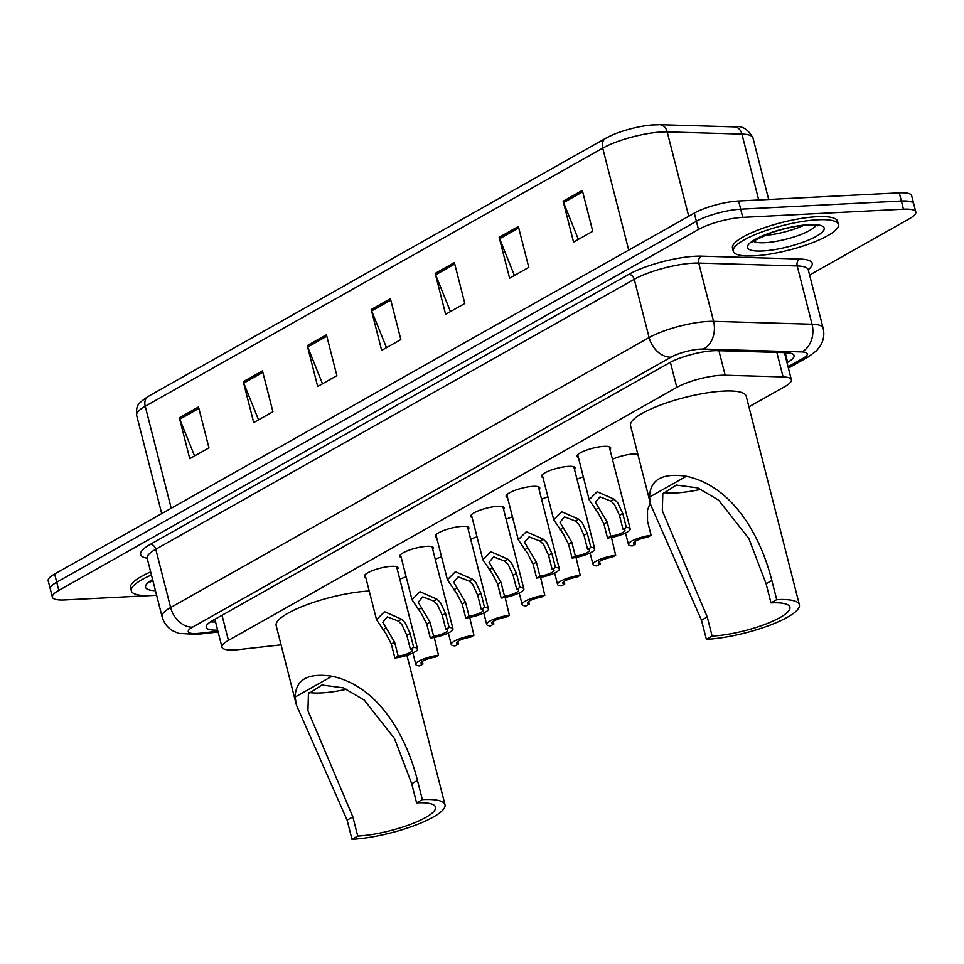 <?xml version="1.0" encoding="UTF-8"?>
<svg xmlns="http://www.w3.org/2000/svg" width="964" height="964" viewBox="0 0 964 964"><rect width="100%" height="100%" fill="white"/><g stroke="black" fill="none" stroke-linecap="round" stroke-linejoin="round"><path stroke-width="1.45" d="M612.441 459.274A17.364 4.049 -14.3 0 1 633.866 453.936A17.364 4.049 -14.3 0 1 637.782 454.044M365.766 577.484A17.364 4.049 -14.3 0 1 364.368 576.388A17.364 4.049 -14.3 0 1 373.273 570.314A17.364 4.049 -14.3 0 1 391.432 566.326A17.364 4.049 -14.3 0 1 398.012 567.808A17.364 4.049 -14.3 0 1 397.313 569.447M401.205 557.493A17.364 4.049 -14.3 0 1 399.807 556.385A17.364 4.049 -14.3 0 1 408.712 550.311A17.364 4.049 -14.3 0 1 426.859 546.323A17.364 4.049 -14.3 0 1 433.451 547.817A17.364 4.049 -14.3 0 1 432.752 549.444M507.522 497.496A17.364 4.049 -14.3 0 1 506.124 496.4A17.364 4.049 -14.3 0 1 515.029 490.327A17.364 4.049 -14.3 0 1 533.176 486.338A17.364 4.049 -14.3 0 1 539.768 487.82A17.364 4.049 -14.3 0 1 539.069 489.459M578.4 457.514A17.364 4.049 -14.3 0 1 577.002 456.406A17.364 4.049 -14.3 0 1 585.907 450.333A17.364 4.049 -14.3 0 1 604.054 446.344A17.364 4.049 -14.3 0 1 610.646 447.838A17.364 4.049 -14.3 0 1 609.935 449.465M542.961 477.505A17.364 4.049 -14.3 0 1 541.563 476.409A17.364 4.049 -14.3 0 1 550.468 470.336A17.364 4.049 -14.3 0 1 568.615 466.347A17.364 4.049 -14.3 0 1 575.207 467.829A17.364 4.049 -14.3 0 1 574.496 469.468M472.083 517.499A17.364 4.049 -14.3 0 1 470.685 516.403A17.364 4.049 -14.3 0 1 479.59 510.33A17.364 4.049 -14.3 0 1 497.737 506.329A17.364 4.049 -14.3 0 1 504.329 507.823A17.364 4.049 -14.3 0 1 503.63 509.462M436.644 537.49A17.364 4.049 -14.3 0 1 435.246 536.394A17.364 4.049 -14.3 0 1 444.151 530.321A17.364 4.049 -14.3 0 1 462.298 526.332A17.364 4.049 -14.3 0 1 468.89 527.814A17.364 4.049 -14.3 0 1 468.191 529.453M748.92 406.844L784.937 386.528A32.547 7.604 165.7 0 0 791.372 379.756A32.547 7.604 165.7 0 0 783.093 376.912L725.169 375.225A32.547 7.604 165.7 0 0 721.096 375.273A32.547 7.604 165.7 0 0 676.8 387.383L228.42 640.385A32.547 7.604 165.7 0 0 221.973 647.145A32.547 7.604 165.7 0 0 238.976 649.555L281.066 644.844M577.002 479.265A17.364 4.049 -14.3 0 1 583.328 476.867M541.563 499.268A17.364 4.049 -14.3 0 1 547.889 496.87M506.124 519.259A17.364 4.049 -14.3 0 1 512.45 516.861M470.685 539.262A17.364 4.049 -14.3 0 1 477.023 536.864M435.246 559.253A17.364 4.049 -14.3 0 1 441.584 556.855M399.807 579.244A17.364 4.049 -14.3 0 1 406.145 576.846M787.01 362.633L787.648 362.271A32.547 7.604 165.7 0 0 794.083 355.511A32.547 7.604 165.7 0 0 785.805 352.667L717.746 350.679A32.547 7.604 165.7 0 0 713.673 350.727A32.547 7.604 165.7 0 0 669.378 362.838L212.658 620.539A32.547 7.604 165.7 0 0 206.224 627.299A32.547 7.604 165.7 0 0 217.635 630.131M156.614 595.282L64.721 599.945A32.547 7.604 -14.3 0 1 52.369 597.162A32.547 7.604 -14.3 0 1 58.804 590.402L698.478 229.468A32.547 7.604 -14.3 0 1 742.774 217.37L903.449 209.2A32.547 7.604 -14.3 0 1 915.8 211.996A32.547 7.604 -14.3 0 1 909.365 218.756L809.603 275.053M52.369 597.162L48.2 580.81A32.547 7.604 -14.3 0 1 54.635 574.038L694.309 213.104A32.547 7.604 -14.3 0 1 738.605 201.006L899.279 192.848L901.364 201.03A32.547 7.604 -14.3 0 1 913.715 203.814A32.547 7.604 -14.3 0 0 901.364 201.03L740.689 209.188L901.364 201.03L903.449 209.2M694.309 213.104L696.394 221.286A32.547 7.604 -14.3 0 1 740.689 209.188A32.547 7.604 -14.3 0 0 696.394 221.286L56.719 582.22L696.394 221.286L698.478 229.468M50.285 588.98A32.547 7.604 -14.3 0 1 56.719 582.22A32.547 7.604 -14.3 0 0 50.285 588.98M215.55 621.949A32.547 7.604 -14.3 0 1 210.489 621.864M787.733 352.776A32.547 7.604 -14.3 0 1 785.564 354.089L784.925 354.451M194.571 455.948L179.786 419.195A8.676 6.386 -119.4 0 1 179.328 417.774L189.751 458.671L208.947 447.85L198.512 406.953L179.328 417.774M258.545 419.858L243.759 383.106A8.676 6.386 -119.4 0 1 243.29 381.684L253.725 422.581L272.908 411.749L262.485 370.863L243.29 381.684M322.506 383.768L307.721 347.004A8.676 6.386 -119.4 0 1 307.263 345.594L317.686 386.492L336.882 375.659L326.447 334.761L307.263 345.594M578.376 239.397L563.591 202.633A8.676 6.386 -119.4 0 1 563.133 201.223L573.556 242.121L592.752 231.288L582.316 190.39L563.133 201.223M514.414 275.487L499.629 238.723A8.676 6.386 -119.4 0 1 499.159 237.313L509.594 278.21L528.778 267.377L518.355 226.48L499.159 237.313M450.441 311.577L435.656 274.824A8.676 6.386 -119.4 0 1 435.198 273.402L445.621 314.3L464.817 303.479L454.381 262.582L435.198 273.402M386.48 347.679L371.694 310.914A8.676 6.386 -119.4 0 1 371.224 309.504L381.66 350.39L400.843 339.569L390.42 298.671L371.224 309.504M606.236 138.009A35.596 8.302 -14.3 0 1 612.417 134.972A35.596 8.302 -14.3 0 1 651.58 124.995A35.596 8.302 -14.3 0 1 654.664 124.778M899.279 192.848A32.547 7.604 -14.3 0 1 911.631 195.632L915.8 211.996M753.848 255.87A54.249 12.665 -14.3 0 1 733.267 251.23A54.249 12.665 -14.3 0 1 761.102 232.252A54.249 12.665 -14.3 0 1 817.821 219.78A54.249 12.665 -14.3 0 1 838.403 224.431A54.249 12.665 -14.3 0 1 810.567 243.41A54.249 12.665 -14.3 0 1 753.848 255.87M733.267 251.23L732.483 248.158A54.249 12.665 -14.3 0 1 760.319 229.179A54.249 12.665 -14.3 0 1 817.038 216.707A54.249 12.665 -14.3 0 1 837.62 221.358L838.403 224.431M701.153 489.266A49.911 11.652 -14.3 0 1 675.631 492.966A49.911 11.652 -14.3 0 1 663.557 492.52M770.971 602.898L766.091 583.75L748.835 538.502L718.602 500.123L697.791 487.904L676.294 485.061L662.81 493.845L662.328 510.8L707.239 616.96L701.479 620.201L650.772 505.028L649.543 497.063C650.049 479.626 662.328 472.697 686.38 476.276C733.52 486.35 760.982 537.165 771.839 580.497L776.719 599.644L770.971 602.898A49.911 11.652 -14.3 0 1 789.902 607.163A49.911 11.652 -14.3 0 1 764.295 624.636A49.911 11.652 -14.3 0 1 712.119 636.095L706.359 639.349A59.684 13.93 -14.3 0 0 768.742 625.636A59.684 13.93 -14.3 0 0 799.373 604.753L746.208 396.192A59.684 13.93 -14.3 0 0 723.554 391.083A59.684 13.93 -14.3 0 0 661.171 404.796A59.684 13.93 -14.3 0 0 630.552 425.666L650.652 504.521M707.239 616.96L712.119 636.095M776.719 599.644A59.684 13.93 -14.3 0 1 799.373 604.753M701.479 620.201L706.359 639.349M346.775 689.224A49.911 11.652 -14.3 0 1 321.253 692.923A49.911 11.652 -14.3 0 1 309.179 692.477M416.581 802.855L411.712 783.708L394.457 738.46L364.223 700.069L343.413 687.862L321.916 685.018L308.432 693.803L307.95 710.757L352.86 816.906L347.1 820.159L296.394 704.985L295.165 697.02C295.671 679.584 307.95 672.655 332.002 676.234C379.141 686.308 406.603 737.111 417.46 780.454L422.34 799.602L416.581 802.855A49.911 11.652 -14.3 0 1 435.523 807.121A49.911 11.652 -14.3 0 1 409.917 824.582A49.911 11.652 -14.3 0 1 357.74 836.053L351.981 839.307A59.684 13.93 -14.3 0 0 414.363 825.594A59.684 13.93 -14.3 0 0 444.994 804.711L406.916 655.339M352.86 816.906L357.74 836.053M296.261 704.479L276.174 625.624A59.684 13.93 -14.3 0 1 306.793 604.741A59.684 13.93 -14.3 0 1 369.176 591.028A59.684 13.93 -14.3 0 1 369.224 591.028M422.34 799.602A59.684 13.93 -14.3 0 1 444.994 804.711M347.1 820.159L351.981 839.307M156.59 595.174A54.249 12.665 -14.3 0 1 151.914 595.511A54.249 12.665 -14.3 0 1 131.333 590.86A54.249 12.665 -14.3 0 1 151.444 574.978M131.333 590.86L130.55 587.799A54.249 12.665 -14.3 0 1 150.661 571.917M623.021 529.32L619.442 515.294L614.49 504.485L610.887 501.075L599.97 496.894L595.403 502.268L607.236 522.187L610.814 536.213A10.845 2.531 165.7 0 0 624.925 530.212A10.845 2.531 165.7 0 0 623.021 529.32L626.323 527.465L622.744 513.438L617.683 502.678L614.176 499.219L597.162 491.736L589.161 499.738L577.701 454.779M626.323 527.465A16.28 3.796 165.7 0 1 630.179 528.875A16.28 3.796 165.7 0 1 607.513 538.069L603.946 524.042L598.487 513.511L589.161 499.738M607.513 538.069L610.814 536.213M587.582 549.311L584.003 535.297L579.051 524.488L575.448 521.066L564.53 516.885L559.964 522.271L571.809 542.178L575.375 556.204A10.845 2.531 165.7 0 0 589.486 550.203A10.845 2.531 165.7 0 0 587.582 549.311L590.884 547.456L587.305 533.429L582.244 522.681L578.737 519.21L561.735 511.727L553.722 519.741L542.262 474.77M590.884 547.456A16.28 3.796 165.7 0 1 594.74 548.865A16.28 3.796 165.7 0 1 572.074 558.06L568.507 544.045L563.048 533.502L553.722 519.741M572.074 558.06L575.375 556.204M552.143 569.314L548.564 555.288L543.612 544.479L540.009 541.069L529.091 536.888L524.524 542.262L536.37 562.181L539.936 576.195A10.845 2.531 165.7 0 0 554.047 570.206A10.845 2.531 165.7 0 0 552.143 569.314L555.445 567.447L551.866 553.432L546.805 542.672L543.298 539.213L526.296 531.73L518.283 539.732L506.823 494.773M555.445 567.447A16.28 3.796 165.7 0 1 559.301 568.868A16.28 3.796 165.7 0 1 536.635 578.063L533.068 564.036L527.621 553.505L518.283 539.732M536.635 578.063L539.936 576.195M516.704 589.305L513.137 575.291L508.173 564.47L504.57 561.06L493.652 556.879L489.085 562.265L500.931 582.172L504.497 596.198A10.845 2.531 165.7 0 0 518.608 590.197A10.845 2.531 165.7 0 0 516.704 589.305L520.006 587.45L516.427 573.423L511.366 562.675L507.859 559.204L490.857 551.721L482.844 559.735L471.384 514.764M520.006 587.45A16.28 3.796 165.7 0 1 523.862 588.859A16.28 3.796 165.7 0 1 501.208 598.054L497.629 584.027L492.182 573.496L482.844 559.735M501.208 598.054L504.497 596.198M481.265 609.308L477.698 595.282L472.734 584.473L469.131 581.051L458.213 576.87L453.658 582.256L465.492 602.163L469.058 616.189A10.845 2.531 165.7 0 0 483.169 610.2A10.845 2.531 165.7 0 0 481.265 609.308L484.567 607.441L480.988 593.414L475.927 582.666L472.42 579.195L455.418 571.712L447.404 579.726L435.945 534.755M484.567 607.441A16.28 3.796 165.7 0 1 488.423 608.85A16.28 3.796 165.7 0 1 465.769 618.057L462.19 604.03L456.743 593.499L447.404 579.726M465.769 618.057L469.058 616.189M445.826 629.299L442.259 615.273L437.294 604.464L433.692 601.054L422.774 596.873L418.219 602.247L430.052 622.166L433.631 636.18A10.845 2.531 165.7 0 0 447.73 630.191A10.845 2.531 165.7 0 0 445.826 629.299L449.128 627.444L445.561 613.417L440.488 602.657L436.981 599.198L419.979 591.715L411.977 599.716L400.506 554.758M449.128 627.444A16.28 3.796 165.7 0 1 452.984 628.853A16.28 3.796 165.7 0 1 430.33 638.048L426.751 624.021L421.304 613.49L411.977 599.716M430.33 638.048L433.631 636.18M410.387 649.29L406.82 635.276L401.855 624.467L398.252 621.045L387.335 616.864L382.78 622.25L394.613 642.157L398.192 656.183A10.845 2.531 165.7 0 0 412.291 650.182A10.845 2.531 165.7 0 0 410.387 649.29L413.689 647.434L410.122 633.408L405.061 622.66L401.542 619.189L384.54 611.706L376.538 619.719L365.067 574.749M413.689 647.434A16.28 3.796 165.7 0 1 417.557 648.844A16.28 3.796 165.7 0 1 394.891 658.038L391.312 644.024L385.865 633.481L376.538 619.719M394.891 658.038L398.192 656.183M651.11 535.297L647.808 537.165A10.845 2.531 165.7 0 0 633.71 543.154A10.845 2.531 165.7 0 0 635.601 544.045L632.312 545.913A16.28 3.796 165.7 0 1 628.444 544.491A16.28 3.796 165.7 0 1 651.11 535.297L647.531 521.271L647.495 510.269L650.194 502.762M635.601 544.045L634.951 541.467M615.671 555.3L612.369 557.156A10.845 2.531 165.7 0 0 598.27 563.157A10.845 2.531 165.7 0 0 600.174 564.036L596.873 565.904A16.28 3.796 165.7 0 1 593.005 564.494A16.28 3.796 165.7 0 1 615.671 555.3L611.465 537.442M600.174 564.036L599.512 561.458M580.232 575.291L576.93 577.147A10.845 2.531 165.7 0 0 562.831 583.148A10.845 2.531 165.7 0 0 564.735 584.039L561.434 585.895A16.28 3.796 165.7 0 1 557.578 584.485A16.28 3.796 165.7 0 1 580.232 575.291L576.026 557.445M564.735 584.039L564.073 581.461M544.793 595.282L541.503 597.15A10.845 2.531 165.7 0 0 527.392 603.139A10.845 2.531 165.7 0 0 529.296 604.03L525.995 605.898A16.28 3.796 165.7 0 1 522.139 604.488A16.28 3.796 165.7 0 1 544.793 595.282L540.587 577.436M529.296 604.03L528.634 601.452M509.353 615.285L506.064 617.141A10.845 2.531 165.7 0 0 491.953 623.142A10.845 2.531 165.7 0 0 493.857 624.033L490.556 625.889A16.28 3.796 165.7 0 1 486.7 624.479A16.28 3.796 165.7 0 1 509.353 615.285L505.148 597.427M493.857 624.033L493.194 621.443M473.927 635.276L470.625 637.144A10.845 2.531 165.7 0 0 456.514 643.133A10.845 2.531 165.7 0 0 458.418 644.024L455.116 645.88A16.28 3.796 165.7 0 1 451.26 644.47A16.28 3.796 165.7 0 1 473.927 635.276L469.709 617.43M458.418 644.024L457.755 641.446M438.487 655.267L435.186 657.135A10.845 2.531 165.7 0 0 421.075 663.136A10.845 2.531 165.7 0 0 422.979 664.015L419.677 665.883A16.28 3.796 165.7 0 1 415.821 664.473A16.28 3.796 165.7 0 1 438.487 655.267L434.27 637.421M422.979 664.015L422.316 661.437M718.915 350.715L725.169 375.225M785.154 352.643A32.547 23.955 -119.4 0 1 784.527 352.896M670.402 362.271L676.8 387.383M776.839 352.402L783.093 376.912M222.009 615.261L228.42 640.385M788.058 366.766L802.988 358.343A21.702 5.061 165.7 0 0 801.759 351.932L703.298 349.064A21.702 5.061 165.7 0 0 700.587 349.101A21.702 5.061 165.7 0 0 671.052 357.162L192.571 627.142A21.702 5.061 165.7 0 0 196.523 633.517A21.702 5.061 165.7 0 0 199.62 633.252L217.912 631.203M199.62 633.252A21.702 10.809 -96.4 0 1 196.813 634.372L178.665 633.384L172.58 630.697C167.23 627.371 163.711 622.66 162.048 616.562A43.404 10.134 -14.3 0 1 170.628 607.549L649.109 337.569A43.404 10.134 -14.3 0 1 708.166 321.434A43.404 10.134 -14.3 0 1 713.589 321.349L698.731 263.076A43.404 10.134 165.7 0 0 693.309 263.16A43.404 10.134 165.7 0 0 634.252 279.295L155.77 549.263A43.404 10.134 165.7 0 0 147.191 558.289L147.131 557.409M147.179 558.24A48.827 11.399 -14.3 0 1 150.288 544.371L628.757 274.391A5.423 3.989 -119.4 0 1 634.252 279.295L649.109 337.569A21.702 15.978 60.6 0 0 671.052 357.162M628.757 274.391A48.827 11.399 -14.3 0 1 695.201 256.243A48.827 11.399 -14.3 0 1 701.31 256.147L799.771 259.027A48.827 11.399 -14.3 0 1 808.23 269.691M742.774 217.37L738.605 201.006M58.804 590.402L54.635 574.038M703.298 349.064A21.702 16.352 -88.3 0 0 713.589 321.349L812.049 324.229L797.204 265.956L698.731 263.076A5.423 4.085 91.7 0 1 701.31 256.147M801.759 351.932A21.702 16.352 -88.3 0 0 812.049 324.229A43.404 10.134 -14.3 0 1 823.099 328.025L808.254 269.751A43.404 10.134 165.7 0 0 797.204 265.956A5.423 4.085 91.7 0 1 799.771 259.027M192.571 627.142A21.702 15.978 60.6 0 1 170.628 607.549L155.77 549.263A5.423 3.989 -119.4 0 0 150.288 544.371M802.988 358.343A21.702 15.978 60.6 0 0 808.447 356.788L816.677 350.631L820.569 345.534C823.714 340.039 824.557 334.207 823.099 328.025M785.564 354.089L787.648 362.271M758.716 199.982L741.919 134.092A10.845 8.182 -88.3 0 0 734.484 126.874C741.786 125.368 747.944 129.043 752.968 137.888A43.404 10.134 165.7 0 0 741.919 134.092L667.196 131.911A43.404 10.134 165.7 0 0 661.774 131.984A43.404 10.134 165.7 0 0 602.717 148.131A10.845 7.989 -119.4 0 1 605.754 138.25L612.417 134.972M651.58 124.995L659.762 124.693A10.845 8.182 -88.3 0 1 667.196 131.911L688.706 216.273M628.721 250.122L602.717 148.131L145.227 406.266A43.404 10.134 165.7 0 0 136.635 415.279C136.273 405.519 136.816 404.205 148.263 396.385A10.845 7.989 60.6 0 0 145.227 406.266L171.218 508.257M148.745 396.144A10.845 7.989 60.6 0 0 148.263 396.385L605.754 138.25M371.694 310.914L390.794 300.141M435.656 274.824L454.755 264.04M499.629 238.723L518.728 227.95M563.591 202.633L582.69 191.86M307.721 347.004L326.82 336.231M243.759 383.106L262.859 372.321M179.786 419.195L198.885 408.423M816.002 225.275A33.077 7.724 -14.3 0 1 764.777 242.699A33.077 7.724 -14.3 0 1 753.342 241.253M762.5 250.989A39.584 9.242 -14.3 0 1 755.306 239.373A39.584 9.242 -14.3 0 1 809.17 224.66A39.584 9.242 -14.3 0 1 816.363 236.276A39.584 9.242 -14.3 0 1 762.5 250.989M803.807 225.347A33.077 7.724 -14.3 0 1 764.078 235.469M686.38 476.276L649.543 497.063M771.839 580.497L766.091 583.75M332.002 676.234L295.165 697.02M417.46 780.454L411.712 783.708M153.143 581.654A33.077 7.724 -14.3 0 1 151.408 580.894M155.445 590.691A39.584 9.242 -14.3 0 1 152.589 579.472M595.342 509.848L598.632 507.992M610.887 501.075L614.176 499.219M619.442 515.294L622.744 513.438M603.946 524.042L607.236 522.187M559.903 529.839L563.193 527.983M575.448 521.066L578.737 519.21M584.003 535.297L587.305 533.429M568.507 544.045L571.809 542.178M524.464 549.841L527.754 547.986M540.009 541.069L543.298 539.213M548.564 555.288L551.866 553.432M533.068 564.036L536.37 562.181M489.025 569.832L492.315 567.977M504.57 561.06L507.859 559.204M513.137 575.291L516.427 573.423M497.629 584.027L500.931 582.172M453.586 589.823L456.876 587.968M469.131 581.051L472.42 579.195M477.698 595.282L480.988 593.414M462.19 604.03L465.492 602.163M418.147 609.826L421.437 607.971M433.692 601.054L436.981 599.198M442.259 615.273L445.561 613.417M426.751 624.021L430.052 622.166M382.708 629.817L385.998 627.962M398.252 621.045L401.542 619.189M406.82 635.276L410.122 633.408M391.312 644.024L394.613 642.157M784.576 353.077L785.335 352.655M784.455 352.619L791.372 379.756M214.876 619.286L221.973 647.145M162.048 616.562L147.191 558.289M808.254 269.751L807.88 268.944M788.407 368.103L808.447 356.788M196.813 634.372L218.117 631.998M659.762 124.693L734.484 126.874M136.635 415.279L161.711 513.631M752.968 137.888L768.669 199.476M752.342 241.205L751.98 242.518L754.041 240.735L770.742 232.914C784.106 228.384 796.505 225.757 807.94 225.034L817.797 225.745M150.408 580.834L150.047 582.16L152.71 579.954M630.179 528.875L609.248 446.742M594.74 548.865L573.809 466.733M559.301 568.868L538.37 486.724M523.862 588.859L502.931 506.727M488.423 608.85L467.492 526.718M452.984 628.853L432.053 546.709M417.557 648.844L396.614 566.712M628.444 544.491L625.516 533.008M593.005 564.494L590.076 552.999M557.578 584.485L554.637 573.002M522.139 604.488L519.21 592.993M486.7 624.479L483.771 612.984M451.26 644.47L448.332 632.986M415.821 664.473L412.893 652.977"/></g></svg>
